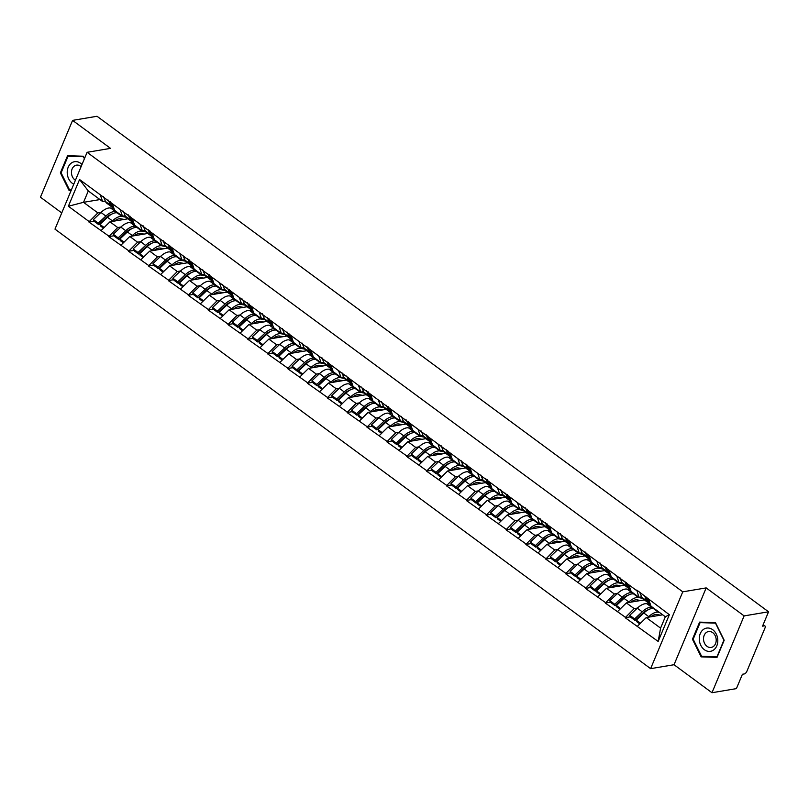 <?xml version="1.0" encoding="UTF-8"?>
<svg xmlns="http://www.w3.org/2000/svg" width="809" height="809" viewBox="0 0 809 809"><rect width="100%" height="100%" fill="white"/><g stroke="black" fill="none" stroke-linecap="round" stroke-linejoin="round"><path stroke-width="1.21" d="M711.981 692.726L744.118 615.902L706.176 587.9L674.039 664.725L711.981 692.726L736.412 688.621L742.419 674.261L744.209 673.958A2.72 1.325 126.4 0 0 746.849 671.369L765.031 627.895A2.72 1.325 126.4 0 0 764.97 625.984A2.72 1.325 126.4 0 0 764.323 625.863L762.543 626.166L768.55 611.796L97.019 116.274L72.588 120.379L40.45 197.204L61.747 212.919M674.039 664.725L650.618 668.659L54.972 229.129L87.109 152.304L682.756 591.834L650.618 668.659M662.692 614.81L646.26 617.56L660.589 628.128L658.162 641.446L669.346 614.709L636.754 590.054L638.928 597.264L641.638 596.809M658.162 641.446L625.185 617.712L630.221 616.873M637.371 608.095L634.165 608.641L625.185 617.712M625.377 617.257L605.324 603.059L610.36 602.209M617.5 593.442L614.304 593.978L605.324 603.059M605.516 602.594L585.453 588.406L590.499 587.556M597.639 578.789L594.443 579.325L585.453 588.406M585.645 587.941L565.592 573.743L570.638 572.903M577.778 564.126L574.572 564.662L565.592 573.743M565.784 573.288L545.731 559.09L550.767 558.24M557.917 549.473L554.711 550.009L545.731 559.09M545.923 558.625L525.87 544.427L530.906 543.587M538.046 534.81L534.85 535.356L525.87 544.427M526.062 543.972L505.999 529.774L511.045 528.924M518.185 520.157L514.989 520.693L505.999 529.774M506.191 529.308L486.138 515.121L491.184 514.271M498.324 505.504L495.128 506.04L486.138 515.121M486.33 514.655L466.277 500.458L471.313 499.618M478.463 490.841L475.257 491.376L466.277 500.458M466.469 500.002L446.416 485.804L451.452 484.955M458.592 476.188L455.396 476.723L446.416 485.804M446.608 485.339L426.545 471.141L431.591 470.302M438.731 461.524L435.535 462.07L426.545 471.141M426.737 470.686L406.684 456.488L411.73 455.639M418.87 446.871L415.674 447.407L406.684 456.488M406.876 456.023L386.823 441.835L391.859 440.986M399.009 432.218L395.803 432.754L386.823 441.835M387.015 441.37L366.962 427.172L371.998 426.333M379.148 417.555L375.942 418.091L366.962 427.172M367.155 426.717L347.091 412.519L352.137 411.67M359.277 402.902L356.081 403.438L347.091 412.519M347.294 412.054L327.23 397.856L332.277 397.017M339.416 388.239L336.22 388.775L327.23 397.856M327.423 397.401L307.369 383.203L312.405 382.354M319.555 373.586L316.349 374.122L307.369 383.203M307.562 382.738L287.508 368.55L292.545 367.701M299.694 358.933L296.488 359.469L287.508 368.55M287.701 368.085L267.648 353.887L272.684 353.037M279.823 344.27L276.627 344.806L267.648 353.887M267.84 353.432L247.776 339.234L252.823 338.384M259.962 329.617L256.766 330.153L247.776 339.234M247.969 338.769L227.916 324.571L232.962 323.731M240.101 314.954L236.895 315.49L227.916 324.571M228.108 324.116L208.055 309.918L213.091 309.068M220.24 300.301L217.034 300.837L208.055 309.918M208.247 309.453L188.194 295.255L193.23 294.415M200.369 285.648L197.174 286.184L188.194 295.255M188.386 294.8L168.323 280.602L173.369 279.752M180.508 270.985L177.313 271.521L168.323 280.602M168.515 280.136L148.462 265.949L153.508 265.099M160.647 256.332L157.442 256.868L148.462 265.949M148.654 265.483L128.601 251.286L133.637 250.446M140.786 241.669L137.581 242.204L128.601 251.286M128.793 250.83L108.74 236.632L113.776 235.783M120.915 227.016L117.72 227.551L108.74 236.632M108.932 236.167L88.869 221.969L93.915 221.13M101.054 212.362L97.859 212.898L88.869 221.969M89.061 221.514L68.371 206.244L79.555 179.507L100.245 194.777L102.612 201.522L105.332 201.067M636.562 590.519L100.245 194.777M644.369 599.894L626.399 602.907L634.165 608.641M638.928 597.264L631.151 591.531L628.795 584.786M626.399 602.907L617.611 611.523M624.508 585.231L606.538 588.244L614.304 593.978M616.701 575.866L619.057 582.611L621.777 582.156M619.057 582.611L611.291 576.878L608.924 570.133M606.538 588.244L597.75 596.87M604.636 570.578L586.677 573.591L594.443 579.325M596.83 561.203L599.196 567.948L601.916 567.493M599.196 567.948L591.43 562.225L589.063 555.47M586.677 573.591L577.879 582.207M584.776 555.925L566.806 558.938L574.572 564.662M576.969 546.55L579.335 553.295L582.045 552.84M579.335 553.295L571.569 547.562L569.202 540.816M566.806 558.938L558.018 567.554M564.915 541.261L546.945 544.275L554.711 550.009M557.108 531.887L559.474 538.642L562.184 538.187M559.474 538.642L551.708 532.909L549.341 526.163M546.945 544.275L538.157 552.891M545.054 526.608L527.084 529.622L534.85 535.356M537.247 517.234L539.603 523.979L542.323 523.524M539.603 523.979L531.837 518.245L529.48 511.5M527.084 529.622L518.296 538.238M525.183 511.945L507.223 514.959L514.989 520.693M517.376 502.581L519.742 509.326L522.462 508.871M519.742 509.326L511.976 503.592L509.609 496.847M507.223 514.959L498.425 523.585M505.322 497.292L487.352 500.306L495.128 506.04M497.515 487.918L499.881 494.663L502.591 494.208M499.881 494.663L492.115 488.939L489.748 482.184M487.352 500.306L478.564 508.922M485.461 482.629L467.491 485.653L475.257 491.376M477.654 473.265L480.02 480.01L482.73 479.555M480.02 480.01L472.254 474.276L469.887 467.531M467.491 485.653L458.703 494.269M465.6 467.976L447.63 470.99L455.396 476.723M457.793 458.602L460.149 465.357L462.869 464.902M460.149 465.357L452.383 459.623L450.026 452.878M447.63 470.99L438.842 479.606M445.729 453.323L427.769 456.337L435.535 462.07M437.922 443.949L440.288 450.694L443.008 450.239M440.288 450.694L432.522 444.96L430.155 438.215M427.769 456.337L418.971 464.953M425.868 438.66L407.908 441.674L415.674 447.407M418.061 429.296L420.427 436.041L423.137 435.586M420.427 436.041L412.661 430.307L410.294 423.562M407.908 441.674L399.11 450.3M406.007 424.007L388.037 427.021L395.803 432.754M398.2 414.633L400.566 421.378L403.276 420.923M400.566 421.378L392.8 415.654L390.434 408.899M388.037 427.021L379.249 435.636M386.146 409.344L368.176 412.368L375.942 418.091M378.339 399.98L380.695 406.725L383.415 406.27M380.695 406.725L372.929 400.991L370.573 394.246M368.176 412.368L359.388 420.983M366.285 394.691L348.315 397.704L356.081 403.438M358.468 385.317L360.834 392.072L363.554 391.607M360.834 392.072L353.068 386.338L350.702 379.593M348.315 397.704L339.517 406.32M346.414 380.038L328.454 383.051L336.22 388.775M338.607 370.664L340.973 377.409L343.683 376.954M340.973 377.409L333.207 371.675L330.841 364.93M328.454 383.051L319.656 391.667M326.553 365.375L308.583 368.388L316.349 374.122M318.746 356.011L321.112 362.756L323.822 362.301M321.112 362.756L313.346 357.022L310.98 350.277M308.583 368.388L299.795 377.014M306.692 350.722L288.722 353.735L296.488 359.469M298.885 341.347L301.241 348.092L303.962 347.637M301.241 348.092L293.475 342.369L291.119 335.614M288.722 353.735L279.934 362.351M286.831 336.059L268.861 339.082L276.627 344.806M279.024 326.694L281.38 333.439L284.101 332.984M281.38 333.439L273.614 327.706L271.248 320.961M268.861 339.082L260.073 347.698M266.96 321.406L249 324.419L256.766 330.153M259.153 312.031L261.519 318.786L264.24 318.321M261.519 318.786L253.753 313.053L251.387 306.308M249 324.419L240.202 333.035M247.099 306.753L229.129 309.766L236.895 315.49M239.292 297.378L241.658 304.123L244.369 303.668M241.658 304.123L233.892 298.39L231.526 291.644M229.129 309.766L220.341 318.382M227.238 292.089L209.268 295.103L217.034 300.837M219.431 282.725L221.797 289.47L224.508 289.015M221.797 289.47L214.021 283.737L211.665 276.991M209.268 295.103L200.48 303.729M207.377 277.436L189.407 280.45L197.174 286.184M199.57 268.062L201.926 274.807L204.647 274.352M201.926 274.807L194.16 269.084L191.794 262.328M189.407 280.45L180.619 289.066M187.506 262.773L169.546 265.797L177.313 271.521M179.699 253.409L182.065 260.154L184.786 259.699M182.065 260.154L174.299 254.42L171.933 247.675M169.546 265.797L160.748 274.413M167.645 248.12L149.675 251.134L157.442 256.868M159.838 238.746L162.204 245.491L164.915 245.036M162.204 245.491L154.438 239.767L152.072 233.022M149.675 251.134L140.887 259.75M147.784 233.467L129.814 236.481L137.581 242.204M139.977 224.093L142.344 230.838L145.054 230.383M142.344 230.838L134.577 225.104L132.211 218.359M129.814 236.481L121.026 245.097M127.923 218.804L109.953 221.818L117.72 227.551M120.116 209.43L122.472 216.185L125.193 215.73M122.472 216.185L114.706 210.451L112.35 203.706M109.953 221.818L101.165 230.444M99.962 199.57L83.529 202.321L97.859 212.898M102.612 201.522L88.292 190.954L83.529 202.321L68.371 206.244M79.555 179.507L88.292 190.954M744.118 615.902L768.55 611.796M706.176 587.9L682.756 591.834M87.109 152.304L110.53 148.371L72.588 120.379M660.589 628.128L665.342 616.761L651.023 606.194L648.656 599.449M646.26 617.56L637.472 626.176M669.346 614.709L665.342 616.761M104.371 219.37L105.504 219.178M124.242 234.034L125.375 233.841M144.103 248.687L145.236 248.494M163.964 263.34L165.097 263.158M183.825 278.003L184.958 277.811M203.696 292.656L204.829 292.474M223.557 307.319L224.69 307.127M243.418 321.972L244.551 321.78M263.279 336.625L264.412 336.443M283.15 351.288L284.272 351.096M303.011 365.941L304.144 365.759M322.872 380.604L324.004 380.412M342.733 395.257L343.865 395.065M362.604 409.92L363.726 409.728M382.465 424.573L383.597 424.381M402.326 439.226L403.458 439.044M422.187 453.889L423.319 453.697M442.058 468.542L443.18 468.35M461.919 483.206L463.051 483.013M481.78 497.859L482.912 497.666M501.641 512.512L502.773 512.33M521.502 527.175L522.634 526.983M541.373 541.828L542.505 541.636M561.234 556.491L562.366 556.299M581.095 571.144L582.227 570.952M600.956 585.797L602.088 585.615M620.827 600.46L621.959 600.268M640.688 615.113L641.82 614.921M84.52 158.473L83.418 156.228L67.551 155.722L60.382 172.843L69.089 190.469L71.111 190.54M692.443 639.241L701.15 656.868L717.027 657.373L724.186 640.253L715.48 622.627L699.613 622.121L692.443 639.241L693.212 639.11M71.293 190.105L69.089 190.469M61.15 172.722L60.382 172.843M704.083 656.382L701.15 656.868M118.245 213.06L117.174 212.858A14.845 7.22 126.4 0 0 115.171 212.858A14.845 7.22 126.4 0 0 107.526 217.277L99.962 224.417L104.149 227.511M125.982 217.227L122.078 216.468A14.845 7.22 126.4 0 0 120.066 216.478A14.845 7.22 126.4 0 0 112.431 220.897L111.773 221.514M124.161 219.431L120.743 218.774A12.135 5.896 126.4 0 0 119.105 218.784A12.135 5.896 126.4 0 0 114.413 221.069M114.089 208.682L110.611 208.014A14.845 7.22 126.4 0 0 108.608 208.024A14.845 7.22 126.4 0 0 100.973 212.443L93.399 219.573L98.304 223.193L98.738 224.69L106.303 217.55A12.135 5.896 126.4 0 1 111.753 214.132M116.587 211.837L115.515 211.634A14.845 7.22 126.4 0 0 113.513 211.634A14.845 7.22 126.4 0 0 105.868 216.054L98.304 223.193M111.703 206.841L106.798 203.221A14.845 7.22 -53.6 0 1 105.524 201.542L110.428 205.162A14.845 7.22 126.4 0 0 111.703 206.841A14.845 7.22 126.4 0 0 112.623 207.326M110.428 205.162L108.335 200.136M105.524 201.542L103.431 196.526M93.399 219.573L93.834 221.069L98.738 224.69M99.962 224.417L100.397 225.913L103.471 228.178M109.994 201.36L112.087 206.386A14.845 7.22 126.4 0 0 113.361 208.065L114.049 208.57M138.106 227.713L137.034 227.511A14.845 7.22 126.4 0 0 135.032 227.521A14.845 7.22 126.4 0 0 127.387 231.94L119.823 239.07L124.02 242.164M145.853 231.88L141.939 231.131A14.845 7.22 126.4 0 0 139.937 231.131A14.845 7.22 126.4 0 0 132.292 235.55L131.634 236.177M144.032 234.094L140.604 233.437A12.135 5.896 126.4 0 0 138.966 233.437A12.135 5.896 126.4 0 0 134.274 235.732M133.95 223.345L130.482 222.667A14.845 7.22 126.4 0 0 128.469 222.677A14.845 7.22 126.4 0 0 120.834 227.096L113.27 234.236L118.165 237.846L118.599 239.343L126.164 232.213A12.135 5.896 126.4 0 1 131.614 228.785M136.458 226.5L135.376 226.287A14.845 7.22 126.4 0 0 133.374 226.298A14.845 7.22 126.4 0 0 125.739 230.717L118.165 237.846M131.564 221.494L126.659 217.874A14.845 7.22 -53.6 0 1 125.385 216.205L130.289 219.815A14.845 7.22 126.4 0 0 131.564 221.494A14.845 7.22 126.4 0 0 132.484 221.979M130.289 219.815L128.196 214.8M125.385 216.205L123.292 211.179M113.27 234.236L113.705 235.732L118.599 239.343M119.823 239.07L120.258 240.566L123.332 242.831M129.855 216.023L131.948 221.039A14.845 7.22 126.4 0 0 133.222 222.718L133.91 223.233M157.977 242.376L156.895 242.164A14.845 7.22 126.4 0 0 154.893 242.174A14.845 7.22 126.4 0 0 147.258 246.593L139.684 253.733L143.881 256.817M165.714 246.543L161.8 245.784A14.845 7.22 126.4 0 0 159.798 245.794A14.845 7.22 126.4 0 0 152.153 250.214L151.495 250.83M163.893 248.747L160.465 248.09A12.135 5.896 126.4 0 0 158.827 248.1A12.135 5.896 126.4 0 0 154.135 250.385M153.821 237.998L150.343 237.33A14.845 7.22 126.4 0 0 148.34 237.34A14.845 7.22 126.4 0 0 140.695 241.749L133.131 248.889L138.036 252.509L138.47 254.006L146.035 246.866A12.135 5.896 126.4 0 1 151.475 243.448M156.319 241.153L155.247 240.951A14.845 7.22 126.4 0 0 153.235 240.951A14.845 7.22 126.4 0 0 145.6 245.37L138.036 252.509M151.425 236.157L146.53 232.537A14.845 7.22 -53.6 0 1 145.256 230.858L150.15 234.479A14.845 7.22 126.4 0 0 151.425 236.157A14.845 7.22 126.4 0 0 152.345 236.643M150.15 234.479L148.057 229.453M145.256 230.858L143.163 225.842M133.131 248.889L133.566 250.385L138.47 254.006M139.684 253.733L140.119 255.229L143.193 257.495M149.716 230.676L151.809 235.702A14.845 7.22 126.4 0 0 153.083 237.371L153.781 237.886M177.838 257.029L176.756 256.827A14.845 7.22 126.4 0 0 174.754 256.827A14.845 7.22 126.4 0 0 167.119 261.246L159.555 268.386L163.742 271.48M185.574 261.196L181.661 260.437A14.845 7.22 126.4 0 0 179.659 260.447A14.845 7.22 126.4 0 0 172.024 264.867L171.366 265.483M183.754 263.41L180.336 262.743A12.135 5.896 126.4 0 0 178.698 262.753A12.135 5.896 126.4 0 0 173.996 265.049M173.682 252.661L170.203 251.983A14.845 7.22 126.4 0 0 168.201 251.993A14.845 7.22 126.4 0 0 160.556 256.413L152.992 263.542L157.897 267.162L158.331 268.659L165.896 261.529A12.135 5.896 126.4 0 1 171.336 258.101M176.18 255.806L175.108 255.604A14.845 7.22 126.4 0 0 173.106 255.614A14.845 7.22 126.4 0 0 165.461 260.033L157.897 267.162M171.296 250.81L166.391 247.19A14.845 7.22 -53.6 0 1 165.117 245.521L170.021 249.132A14.845 7.22 126.4 0 0 171.296 250.81A14.845 7.22 126.4 0 0 172.206 251.296M170.021 249.132L167.928 244.116M165.117 245.521L163.024 240.495M152.992 263.542L153.427 265.039L158.331 268.659M159.555 268.386L159.99 269.882L163.054 272.148M169.577 245.329L171.67 250.355A14.845 7.22 126.4 0 0 172.944 252.034L173.642 252.539M197.699 271.693L196.627 271.48A14.845 7.22 126.4 0 0 194.615 271.49A14.845 7.22 126.4 0 0 186.98 275.909L179.416 283.039L183.603 286.133M205.435 275.849L201.522 275.1A14.845 7.22 126.4 0 0 199.52 275.111A14.845 7.22 126.4 0 0 191.885 279.52L191.227 280.147M203.615 278.063L200.197 277.406A12.135 5.896 126.4 0 0 198.559 277.406A12.135 5.896 126.4 0 0 193.867 279.702M193.543 267.314L190.064 266.646A14.845 7.22 126.4 0 0 188.062 266.646A14.845 7.22 126.4 0 0 180.427 271.066L172.853 278.205L177.758 281.825L178.192 283.322L185.757 276.182A12.135 5.896 126.4 0 1 191.207 272.754M196.041 270.469L194.969 270.257A14.845 7.22 126.4 0 0 192.967 270.267A14.845 7.22 126.4 0 0 185.322 274.686L177.758 281.825M191.157 265.463L186.252 261.853A14.845 7.22 -53.6 0 1 184.978 260.174L189.882 263.795A14.845 7.22 126.4 0 0 191.157 265.463A14.845 7.22 126.4 0 0 192.077 265.959M189.882 263.795L187.789 258.769M184.978 260.174L182.885 255.148M172.853 278.205L173.288 279.702L178.192 283.322M179.416 283.039L179.851 284.535L182.925 286.811M189.448 259.992L191.541 265.008A14.845 7.22 126.4 0 0 192.805 266.687L193.503 267.203M217.56 286.346L216.488 286.143A14.845 7.22 126.4 0 0 214.486 286.143A14.845 7.22 126.4 0 0 206.841 290.562L199.277 297.702L203.474 300.796M225.306 290.512L221.393 289.753A14.845 7.22 126.4 0 0 219.381 289.764A14.845 7.22 126.4 0 0 211.746 294.183L211.088 294.8M223.486 292.727L220.058 292.059A12.135 5.896 126.4 0 0 218.42 292.069A12.135 5.896 126.4 0 0 213.728 294.355M213.404 281.967L209.935 281.299A14.845 7.22 126.4 0 0 207.923 281.31A14.845 7.22 126.4 0 0 200.288 285.729L192.724 292.858L197.618 296.478L198.053 297.975L205.617 290.836A12.135 5.896 126.4 0 1 211.068 287.417M215.912 285.122L214.83 284.92A14.845 7.22 126.4 0 0 212.828 284.92A14.845 7.22 126.4 0 0 205.193 289.339L197.618 296.478M211.018 280.126L206.113 276.506A14.845 7.22 -53.6 0 1 204.839 274.827L209.743 278.448A14.845 7.22 126.4 0 0 211.018 280.126A14.845 7.22 126.4 0 0 211.938 280.612M209.743 278.448L207.65 273.422M204.839 274.827L202.746 269.812M192.724 292.858L193.159 294.355L198.053 297.975M199.277 297.702L199.712 299.199L202.786 301.464M209.309 274.645L211.402 279.671A14.845 7.22 126.4 0 0 212.676 281.35L213.364 281.856M82.002 164.51A11.771 9.192 -99.5 0 0 72.082 162.589A11.771 9.192 -99.5 0 0 67.218 173.015A11.771 9.192 -99.5 0 0 73.771 184.189M81.112 166.624A8.06 6.29 -99.5 0 0 76.461 165.147A8.06 6.29 -99.5 0 0 71.465 172.893A8.06 6.29 -99.5 0 0 75.419 180.255M71.354 189.963L69.534 189.903L61.1 172.823L68.037 156.238L83.418 156.724L84.409 158.746M70.525 155.813L68.037 156.238M717.795 640.01A11.771 9.192 -99.5 0 0 708.017 628.006A11.771 9.192 -99.5 0 0 699.279 639.413A11.771 9.192 -99.5 0 0 709.058 651.417A11.771 9.192 -99.5 0 0 717.795 640.01M716.198 639.686A8.06 6.29 -99.5 0 0 708.522 631.546A8.06 6.29 -99.5 0 0 703.527 639.282A8.06 6.29 -99.5 0 0 711.192 647.433A8.06 6.29 -99.5 0 0 716.198 639.686M701.605 656.301L693.161 639.221L700.109 622.627L715.48 623.122L723.913 640.202L716.976 656.787L701.605 656.301M702.586 622.212L700.109 622.627M237.421 300.999L236.349 300.796A14.845 7.22 126.4 0 0 234.347 300.806A14.845 7.22 126.4 0 0 226.702 305.226L219.138 312.355L223.335 315.449M245.167 305.165L241.254 304.417A14.845 7.22 126.4 0 0 239.252 304.417A14.845 7.22 126.4 0 0 231.607 308.836L230.949 309.463M243.347 307.38L239.919 306.722A12.135 5.896 126.4 0 0 238.281 306.722A12.135 5.896 126.4 0 0 233.589 309.018M233.275 296.63L229.796 295.952A14.845 7.22 126.4 0 0 227.784 295.963A14.845 7.22 126.4 0 0 220.149 300.382L212.585 307.521L217.49 311.131L217.924 312.628L225.489 305.499A12.135 5.896 126.4 0 1 230.929 302.07M235.773 299.785L234.701 299.573A14.845 7.22 126.4 0 0 232.689 299.583A14.845 7.22 126.4 0 0 225.054 304.002L217.49 311.131M230.878 294.779L225.984 291.159A14.845 7.22 -53.6 0 1 224.71 289.491L229.604 293.101A14.845 7.22 126.4 0 0 230.878 294.779A14.845 7.22 126.4 0 0 231.799 295.265M229.604 293.101L227.511 288.085M224.71 289.491L222.617 284.465M212.585 307.521L213.02 309.018L217.924 312.628M219.138 312.355L219.573 313.852L222.647 316.117M229.169 289.309L231.263 294.324A14.845 7.22 126.4 0 0 232.537 296.003L233.235 296.519M257.292 315.662L256.21 315.449A14.845 7.22 126.4 0 0 254.208 315.459A14.845 7.22 126.4 0 0 246.573 319.879L239.009 327.018L243.196 330.102M265.028 319.828L261.115 319.07A14.845 7.22 126.4 0 0 259.113 319.08A14.845 7.22 126.4 0 0 251.468 323.499L250.81 324.116M263.208 322.033L259.79 321.375A12.135 5.896 126.4 0 0 258.152 321.385A12.135 5.896 126.4 0 0 253.45 323.671M253.136 311.283L249.657 310.616A14.845 7.22 126.4 0 0 247.655 310.626A14.845 7.22 126.4 0 0 240.01 315.035L232.446 322.174L237.35 325.794L237.785 327.291L245.349 320.152A12.135 5.896 126.4 0 1 250.79 316.734M255.634 314.438L254.562 314.236A14.845 7.22 126.4 0 0 252.55 314.236A14.845 7.22 126.4 0 0 244.915 318.655L237.35 325.794M250.75 309.442L245.845 305.822A14.845 7.22 -53.6 0 1 244.571 304.144L249.475 307.764A14.845 7.22 126.4 0 0 250.75 309.442A14.845 7.22 126.4 0 0 251.66 309.928M249.475 307.764L247.382 302.738M244.571 304.144L242.478 299.128M232.446 322.174L232.881 323.671L237.785 327.291M239.009 327.018L239.434 328.515L242.508 330.78M249.03 303.962L251.124 308.987A14.845 7.22 126.4 0 0 252.398 310.656L253.096 311.172M277.153 330.315L276.081 330.112A14.845 7.22 126.4 0 0 274.069 330.112A14.845 7.22 126.4 0 0 266.434 334.532L258.87 341.671L263.056 344.765M284.889 334.481L280.976 333.723A14.845 7.22 126.4 0 0 278.974 333.733A14.845 7.22 126.4 0 0 271.339 338.152L270.681 338.769M283.069 336.696L279.651 336.038A12.135 5.896 126.4 0 0 278.013 336.038A12.135 5.896 126.4 0 0 273.311 338.334M272.997 325.946L269.518 325.269A14.845 7.22 126.4 0 0 267.516 325.279A14.845 7.22 126.4 0 0 259.881 329.698L252.307 336.837L257.211 340.447L257.646 341.944L265.21 334.815A12.135 5.896 126.4 0 1 270.651 331.387M275.495 329.091L274.423 328.889A14.845 7.22 126.4 0 0 272.421 328.899A14.845 7.22 126.4 0 0 264.776 333.318L257.211 340.447M270.611 324.096L265.706 320.475A14.845 7.22 -53.6 0 1 264.432 318.807L269.336 322.417A14.845 7.22 126.4 0 0 270.611 324.096A14.845 7.22 126.4 0 0 271.521 324.581M269.336 322.417L267.243 317.401M264.432 318.807L262.338 313.781M252.307 336.837L252.742 338.334L257.646 341.944M258.87 341.671L259.305 343.168L262.379 345.433M268.891 318.615L270.995 323.64A14.845 7.22 126.4 0 0 272.259 325.319L272.957 325.825M297.014 344.978L295.942 344.765A14.845 7.22 126.4 0 0 293.94 344.776A14.845 7.22 126.4 0 0 286.295 349.195L278.731 356.324L282.928 359.418M304.76 349.134L300.847 348.386A14.845 7.22 126.4 0 0 298.834 348.396A14.845 7.22 126.4 0 0 291.2 352.805L290.542 353.432M302.94 351.349L299.512 350.691A12.135 5.896 126.4 0 0 297.874 350.702A12.135 5.896 126.4 0 0 293.182 352.987M292.858 340.599L289.379 339.932A14.845 7.22 126.4 0 0 287.377 339.932A14.845 7.22 126.4 0 0 279.742 344.351L272.178 351.49L277.072 355.111L277.507 356.607L285.071 349.468A12.135 5.896 126.4 0 1 290.522 346.04M295.356 343.754L294.284 343.542A14.845 7.22 126.4 0 0 292.282 343.552A14.845 7.22 126.4 0 0 284.647 347.971L277.072 355.111M290.471 338.749L285.567 335.138A14.845 7.22 -53.6 0 1 284.293 333.46L289.197 337.08A14.845 7.22 126.4 0 0 290.471 338.749A14.845 7.22 126.4 0 0 291.392 339.244M289.197 337.08L287.104 332.054M284.293 333.46L282.199 328.434M272.178 351.49L272.603 352.987L277.507 356.607M278.731 356.324L279.166 357.821L282.24 360.096M288.762 333.278L290.856 338.293A14.845 7.22 126.4 0 0 292.13 339.972L292.818 340.488M316.875 359.631L315.803 359.429A14.845 7.22 126.4 0 0 313.801 359.429A14.845 7.22 126.4 0 0 306.156 363.848L298.592 370.987L302.788 374.082M324.621 363.797L320.708 363.039A14.845 7.22 126.4 0 0 318.706 363.049A14.845 7.22 126.4 0 0 311.06 367.468L310.403 368.085M322.801 366.012L319.373 365.344A12.135 5.896 126.4 0 0 317.735 365.355A12.135 5.896 126.4 0 0 313.043 367.64M312.719 355.252L309.25 354.585A14.845 7.22 126.4 0 0 307.238 354.595A14.845 7.22 126.4 0 0 299.603 359.014L292.039 366.143L296.943 369.764L297.368 371.26L304.942 364.121A12.135 5.896 126.4 0 1 310.383 360.703M315.227 358.407L314.145 358.205A14.845 7.22 126.4 0 0 312.143 358.215A14.845 7.22 126.4 0 0 304.508 362.624L296.943 369.764M310.332 353.412L305.428 349.791A14.845 7.22 -53.6 0 1 304.164 348.113L309.058 351.733A14.845 7.22 126.4 0 0 310.332 353.412A14.845 7.22 126.4 0 0 311.253 353.897M309.058 351.733L306.965 346.707M304.164 348.113L302.07 343.097M292.039 366.143L292.474 367.64L297.368 371.26M298.592 370.987L299.027 372.484L302.101 374.749M308.623 347.931L310.717 352.957A14.845 7.22 126.4 0 0 311.991 354.635L312.689 355.141M336.746 374.284L335.664 374.082A14.845 7.22 126.4 0 0 333.662 374.092A14.845 7.22 126.4 0 0 326.027 378.511L318.463 385.64L322.649 388.735M344.482 378.45L340.569 377.702A14.845 7.22 126.4 0 0 338.567 377.702A14.845 7.22 126.4 0 0 330.921 382.121L330.264 382.748M342.662 380.665L339.244 380.008A12.135 5.896 126.4 0 0 337.606 380.008A12.135 5.896 126.4 0 0 332.904 382.303M332.59 369.915L329.111 369.238A14.845 7.22 126.4 0 0 327.109 369.248A14.845 7.22 126.4 0 0 319.464 373.667L311.9 380.806L316.804 384.417L317.239 385.913L324.803 378.784A12.135 5.896 126.4 0 1 330.244 375.356M335.088 373.07L334.016 372.858A14.845 7.22 126.4 0 0 332.003 372.868A14.845 7.22 126.4 0 0 324.369 377.287L316.804 384.417M330.193 368.065L325.299 364.444A14.845 7.22 -53.6 0 1 324.025 362.776L328.929 366.386A14.845 7.22 126.4 0 0 330.193 368.065A14.845 7.22 126.4 0 0 331.114 368.56M328.929 366.386L326.836 361.37M324.025 362.776L321.931 357.75M311.9 380.806L312.335 382.303L317.239 385.913M318.463 385.64L318.888 387.137L321.962 389.402M328.484 362.594L330.578 367.61A14.845 7.22 126.4 0 0 331.852 369.288L332.55 369.804M356.607 388.947L355.535 388.735A14.845 7.22 126.4 0 0 353.523 388.745A14.845 7.22 126.4 0 0 345.888 393.164L338.324 400.303L342.51 403.388M364.343 393.113L360.43 392.355A14.845 7.22 126.4 0 0 358.427 392.365A14.845 7.22 126.4 0 0 350.793 396.784L350.135 397.401M362.523 395.318L359.105 394.661A12.135 5.896 126.4 0 0 357.467 394.671A12.135 5.896 126.4 0 0 352.764 396.956M352.451 384.568L348.972 383.901A14.845 7.22 126.4 0 0 346.97 383.911A14.845 7.22 126.4 0 0 339.325 388.32L331.761 395.459L336.665 399.08L337.1 400.576L344.664 393.437A12.135 5.896 126.4 0 1 350.105 390.019M354.949 387.723L353.877 387.521A14.845 7.22 126.4 0 0 351.875 387.521A14.845 7.22 126.4 0 0 344.229 391.94L336.665 399.08M350.064 382.728L345.16 379.108A14.845 7.22 -53.6 0 1 343.886 377.429L348.79 381.049A14.845 7.22 126.4 0 0 350.064 382.728A14.845 7.22 126.4 0 0 350.975 383.213M348.79 381.049L346.697 376.023M343.886 377.429L341.792 372.413M331.761 395.459L332.196 396.956L337.1 400.576M338.324 400.303L338.759 401.8L341.823 404.065M348.345 377.247L350.449 382.273A14.845 7.22 126.4 0 0 351.713 383.941L352.411 384.457M376.468 403.6L375.396 403.398A14.845 7.22 126.4 0 0 373.394 403.408A14.845 7.22 126.4 0 0 365.749 407.817L358.185 414.956L362.371 418.051M384.214 407.766L380.301 407.008A14.845 7.22 126.4 0 0 378.288 407.018A14.845 7.22 126.4 0 0 370.653 411.437L369.996 412.054M382.384 409.981L378.966 409.324A12.135 5.896 126.4 0 0 377.328 409.324A12.135 5.896 126.4 0 0 372.636 411.619M372.312 399.231L368.833 398.554A14.845 7.22 126.4 0 0 366.831 398.564A14.845 7.22 126.4 0 0 359.196 402.983L351.632 410.123L356.526 413.733L356.961 415.229L364.525 408.1A12.135 5.896 126.4 0 1 369.976 404.672M374.81 402.376L373.738 402.174A14.845 7.22 126.4 0 0 371.736 402.184A14.845 7.22 126.4 0 0 364.09 406.603L356.526 413.733M369.925 397.381L365.021 393.761A14.845 7.22 -53.6 0 1 363.747 392.092L368.651 395.702A14.845 7.22 126.4 0 0 369.925 397.381A14.845 7.22 126.4 0 0 370.846 397.866M368.651 395.702L366.558 390.686M363.747 392.092L361.653 387.066M351.632 410.123L352.057 411.619L356.961 415.229M358.185 414.956L358.62 416.453L361.694 418.718M368.216 391.9L370.31 396.926A14.845 7.22 126.4 0 0 371.584 398.604L372.271 399.11M396.329 418.263L395.257 418.051A14.845 7.22 126.4 0 0 393.255 418.061A14.845 7.22 126.4 0 0 385.61 422.48L378.046 429.609L382.242 432.704M404.075 422.419L400.162 421.671A14.845 7.22 126.4 0 0 398.159 421.681A14.845 7.22 126.4 0 0 390.514 426.09L389.857 426.717M402.255 424.634L398.827 423.977A12.135 5.896 126.4 0 0 397.189 423.987A12.135 5.896 126.4 0 0 392.496 426.272M392.173 413.884L388.704 413.217A14.845 7.22 126.4 0 0 386.692 413.217A14.845 7.22 126.4 0 0 379.057 417.636L371.493 424.776L376.397 428.396L376.822 429.892L384.396 422.753A12.135 5.896 126.4 0 1 389.837 419.325M394.681 417.039L393.599 416.827A14.845 7.22 126.4 0 0 391.596 416.837A14.845 7.22 126.4 0 0 383.962 421.256L376.397 428.396M389.786 412.034L384.882 408.424A14.845 7.22 -53.6 0 1 383.618 406.745L388.512 410.365A14.845 7.22 126.4 0 0 389.786 412.034A14.845 7.22 126.4 0 0 390.707 412.529M388.512 410.365L386.419 405.339M383.618 406.745L381.514 401.719M371.493 424.776L371.928 426.272L376.822 429.892M378.046 429.609L378.481 431.106L381.555 433.381M388.077 406.563L390.171 411.579A14.845 7.22 126.4 0 0 391.445 413.257L392.143 413.773M416.2 432.916L415.118 432.714A14.845 7.22 126.4 0 0 413.116 432.714A14.845 7.22 126.4 0 0 405.481 437.133L397.917 444.272L402.103 447.367M423.936 437.082L420.023 436.324A14.845 7.22 126.4 0 0 418.02 436.334A14.845 7.22 126.4 0 0 410.375 440.753L409.718 441.37M422.116 439.297L418.698 438.63A12.135 5.896 126.4 0 0 417.06 438.64A12.135 5.896 126.4 0 0 412.357 440.925M412.044 428.537L408.565 427.87A14.845 7.22 126.4 0 0 406.563 427.88A14.845 7.22 126.4 0 0 398.918 432.299L391.354 439.429L396.258 443.049L396.693 444.546L404.257 437.406A12.135 5.896 126.4 0 1 409.698 433.988M414.542 431.693L413.47 431.49A14.845 7.22 126.4 0 0 411.457 431.5A14.845 7.22 126.4 0 0 403.822 435.909L396.258 443.049M409.647 426.697L404.753 423.077A14.845 7.22 -53.6 0 1 403.479 421.398L408.383 425.018A14.845 7.22 126.4 0 0 409.647 426.697A14.845 7.22 126.4 0 0 410.567 427.182M408.383 425.018L406.28 419.992M403.479 421.398L401.385 416.382M391.354 439.429L391.789 440.925L396.693 444.546M397.917 444.272L398.341 445.769L401.416 448.034M407.938 421.216L410.032 426.242A14.845 7.22 126.4 0 0 411.306 427.921L412.003 428.426M436.061 447.569L434.989 447.367A14.845 7.22 126.4 0 0 432.977 447.377A14.845 7.22 126.4 0 0 425.342 451.796L417.778 458.925L421.964 462.02M443.797 451.735L439.884 450.987A14.845 7.22 126.4 0 0 437.881 450.987A14.845 7.22 126.4 0 0 430.246 455.406L429.589 456.033M441.977 453.95L438.559 453.293A12.135 5.896 126.4 0 0 436.921 453.293A12.135 5.896 126.4 0 0 432.218 455.588M431.905 443.201L428.426 442.533A14.845 7.22 126.4 0 0 426.424 442.533A14.845 7.22 126.4 0 0 418.779 446.952L411.215 454.092L416.119 457.702L416.554 459.199L424.118 452.069A12.135 5.896 126.4 0 1 429.559 448.641M434.403 446.356L433.331 446.143A14.845 7.22 126.4 0 0 431.328 446.153A14.845 7.22 126.4 0 0 423.683 450.573L416.119 457.702M429.518 441.35L424.614 437.74A14.845 7.22 -53.6 0 1 423.34 436.061L428.244 439.681A14.845 7.22 126.4 0 0 429.518 441.35A14.845 7.22 126.4 0 0 430.428 441.845M428.244 439.681L426.151 434.655M423.34 436.061L421.246 431.035M411.215 454.092L411.65 455.588L416.554 459.199M417.778 458.925L418.213 460.422L421.277 462.687M427.799 435.879L429.892 440.895A14.845 7.22 126.4 0 0 431.167 442.574L431.864 443.089M455.922 462.232L454.85 462.02A14.845 7.22 126.4 0 0 452.848 462.03A14.845 7.22 126.4 0 0 445.203 466.449L437.639 473.589L441.825 476.673M463.658 466.399L459.755 465.64A14.845 7.22 126.4 0 0 457.742 465.65A14.845 7.22 126.4 0 0 450.107 470.069L449.45 470.686M461.838 468.603L458.42 467.946A12.135 5.896 126.4 0 0 456.782 467.956A12.135 5.896 126.4 0 0 452.089 470.241M451.766 457.854L448.287 457.186A14.845 7.22 126.4 0 0 446.285 457.196A14.845 7.22 126.4 0 0 438.65 461.605L431.086 468.745L435.98 472.365L436.415 473.862L443.979 466.722A12.135 5.896 126.4 0 1 449.43 463.304M454.264 461.009L453.192 460.806A14.845 7.22 126.4 0 0 451.189 460.806A14.845 7.22 126.4 0 0 443.544 465.226L435.98 472.365M449.379 456.013L444.475 452.393A14.845 7.22 -53.6 0 1 443.201 450.714L448.105 454.334A14.845 7.22 126.4 0 0 449.379 456.013A14.845 7.22 126.4 0 0 450.3 456.498M448.105 454.334L446.012 449.308M443.201 450.714L441.107 445.698M431.086 468.745L431.51 470.241L436.415 473.862M437.639 473.589L438.073 475.085L441.148 477.35M447.67 450.532L449.764 455.558A14.845 7.22 126.4 0 0 451.038 457.227L451.725 457.742M475.783 476.885L474.711 476.683A14.845 7.22 126.4 0 0 472.709 476.693A14.845 7.22 126.4 0 0 465.064 481.102L457.5 488.242L461.696 491.336M483.529 481.052L479.616 480.303A14.845 7.22 126.4 0 0 477.613 480.303A14.845 7.22 126.4 0 0 469.968 484.722L469.311 485.339M481.709 483.266L478.281 482.609A12.135 5.896 126.4 0 0 476.643 482.609A12.135 5.896 126.4 0 0 471.95 484.904M471.627 472.517L468.158 471.839A14.845 7.22 126.4 0 0 466.146 471.849A14.845 7.22 126.4 0 0 458.511 476.268L450.947 483.408L455.851 487.018L456.276 488.515L463.85 481.385A12.135 5.896 126.4 0 1 469.291 477.957M474.135 475.672L473.053 475.459A14.845 7.22 126.4 0 0 471.05 475.47A14.845 7.22 126.4 0 0 463.415 479.889L455.851 487.018M469.24 470.666L464.336 467.046A14.845 7.22 -53.6 0 1 463.072 465.377L467.966 468.987A14.845 7.22 126.4 0 0 469.24 470.666A14.845 7.22 126.4 0 0 470.16 471.151M467.966 468.987L465.873 463.972M463.072 465.377L460.968 460.351M450.947 483.408L451.382 484.904L456.276 488.515M457.5 488.242L457.934 489.738L461.009 492.003M467.531 465.185L469.624 470.211A14.845 7.22 126.4 0 0 470.899 471.89L471.586 472.395M495.654 491.548L494.572 491.336A14.845 7.22 126.4 0 0 492.57 491.346A14.845 7.22 126.4 0 0 484.935 495.765L477.361 502.895L481.557 505.989M503.39 495.705L499.477 494.956A14.845 7.22 126.4 0 0 497.474 494.966A14.845 7.22 126.4 0 0 489.829 499.386L489.172 500.002M501.57 497.919L498.142 497.262A12.135 5.896 126.4 0 0 496.504 497.272A12.135 5.896 126.4 0 0 491.811 499.558M491.498 487.17L488.019 486.502A14.845 7.22 126.4 0 0 486.017 486.502A14.845 7.22 126.4 0 0 478.372 490.921L470.808 498.061L475.712 501.681L476.147 503.178L483.711 496.038A12.135 5.896 126.4 0 1 489.152 492.61M493.996 490.325L492.924 490.112A14.845 7.22 126.4 0 0 490.911 490.123A14.845 7.22 126.4 0 0 483.276 494.542L475.712 501.681M489.101 485.319L484.207 481.709A14.845 7.22 -53.6 0 1 482.933 480.03L487.837 483.651A14.845 7.22 126.4 0 0 489.101 485.319A14.845 7.22 126.4 0 0 490.021 485.815M487.837 483.651L485.734 478.625M482.933 480.03L480.839 475.004M470.808 498.061L471.243 499.558L476.147 503.178M477.361 502.895L477.795 504.391L480.87 506.667M487.392 479.848L489.485 484.874A14.845 7.22 126.4 0 0 490.76 486.543L491.457 487.058M515.515 506.201L514.443 505.999A14.845 7.22 126.4 0 0 512.431 505.999A14.845 7.22 126.4 0 0 504.796 510.418L497.232 517.558L501.418 520.652M523.251 510.368L519.338 509.609A14.845 7.22 126.4 0 0 517.335 509.619A14.845 7.22 126.4 0 0 509.7 514.039L509.043 514.655M521.431 512.582L518.013 511.915A12.135 5.896 126.4 0 0 516.375 511.925A12.135 5.896 126.4 0 0 511.672 514.211M511.359 501.823L507.88 501.155A14.845 7.22 126.4 0 0 505.878 501.165A14.845 7.22 126.4 0 0 498.233 505.585L490.669 512.714L495.573 516.334L496.008 517.831L503.572 510.691A12.135 5.896 126.4 0 1 509.013 507.273M513.857 504.978L512.785 504.776A14.845 7.22 126.4 0 0 510.782 504.786A14.845 7.22 126.4 0 0 503.137 509.195L495.573 516.334M508.972 499.982L504.068 496.362A14.845 7.22 -53.6 0 1 502.793 494.683L507.698 498.304A14.845 7.22 126.4 0 0 508.972 499.982A14.845 7.22 126.4 0 0 509.882 500.468M507.698 498.304L505.605 493.288M502.793 494.683L500.7 489.667M490.669 512.714L491.103 514.211L496.008 517.831M497.232 517.558L497.666 519.054L500.731 521.32M507.253 494.501L509.346 499.527A14.845 7.22 126.4 0 0 510.621 501.206L511.318 501.711M535.376 520.865L534.304 520.652A14.845 7.22 126.4 0 0 532.302 520.662A14.845 7.22 126.4 0 0 524.657 525.081L517.093 532.211L521.279 535.305M543.112 525.021L539.209 524.272A14.845 7.22 126.4 0 0 537.196 524.272A14.845 7.22 126.4 0 0 529.561 528.692L528.904 529.319M541.292 527.235L537.874 526.578A12.135 5.896 126.4 0 0 536.236 526.578A12.135 5.896 126.4 0 0 531.543 528.874M531.22 516.486L527.741 515.818A14.845 7.22 126.4 0 0 525.739 515.818A14.845 7.22 126.4 0 0 518.104 520.238L510.53 527.377L515.434 530.987L515.869 532.484L523.433 525.354A12.135 5.896 126.4 0 1 528.884 521.926M533.718 519.641L532.646 519.429A14.845 7.22 126.4 0 0 530.643 519.439A14.845 7.22 126.4 0 0 522.998 523.858L515.434 530.987M528.833 514.635L523.929 511.025A14.845 7.22 -53.6 0 1 522.654 509.346L527.559 512.967A14.845 7.22 126.4 0 0 528.833 514.635A14.845 7.22 126.4 0 0 529.753 515.131M527.559 512.967L525.466 507.941M522.654 509.346L520.561 504.32M510.53 527.377L510.964 528.874L515.869 532.484M517.093 532.211L517.527 533.707L520.602 535.973M527.124 509.164L529.217 514.18A14.845 7.22 126.4 0 0 530.492 515.859L531.179 516.375M555.237 535.518L554.165 535.305A14.845 7.22 126.4 0 0 552.163 535.315A14.845 7.22 126.4 0 0 544.518 539.734L536.954 546.874L541.15 549.958M562.983 539.684L559.07 538.925A14.845 7.22 126.4 0 0 557.067 538.936A14.845 7.22 126.4 0 0 549.422 543.355L548.765 543.972M561.163 541.888L557.735 541.231A12.135 5.896 126.4 0 0 556.096 541.241A12.135 5.896 126.4 0 0 551.404 543.527M551.081 531.139L547.612 530.471A14.845 7.22 126.4 0 0 545.6 530.482A14.845 7.22 126.4 0 0 537.965 534.901L530.401 542.03L535.295 545.65L535.73 547.147L543.294 540.007A12.135 5.896 126.4 0 1 548.745 536.589M553.589 534.294L552.507 534.092A14.845 7.22 126.4 0 0 550.504 534.092A14.845 7.22 126.4 0 0 542.869 538.511L535.295 545.65M548.694 529.298L543.79 525.678A14.845 7.22 -53.6 0 1 542.515 523.999L547.42 527.62A14.845 7.22 126.4 0 0 548.694 529.298A14.845 7.22 126.4 0 0 549.614 529.784M547.42 527.62L545.327 522.594M542.515 523.999L540.422 518.984M530.401 542.03L530.835 543.527L535.73 547.147M536.954 546.874L537.388 548.371L540.463 550.636M546.985 523.817L549.078 528.843A14.845 7.22 126.4 0 0 550.353 530.512L551.04 531.028M575.108 550.171L574.026 549.968A14.845 7.22 126.4 0 0 572.024 549.978A14.845 7.22 126.4 0 0 564.389 554.387L556.814 561.527L561.011 564.621M582.844 554.337L578.931 553.589A14.845 7.22 126.4 0 0 576.928 553.589A14.845 7.22 126.4 0 0 569.283 558.008L568.626 558.625M581.024 556.552L577.596 555.894A12.135 5.896 126.4 0 0 575.957 555.894A12.135 5.896 126.4 0 0 571.265 558.19M570.952 545.802L567.473 545.124A14.845 7.22 126.4 0 0 565.471 545.135A14.845 7.22 126.4 0 0 557.826 549.554L550.262 556.693L555.166 560.303L555.601 561.8L563.165 554.671A12.135 5.896 126.4 0 1 568.606 551.242M573.45 548.957L572.378 548.745A14.845 7.22 126.4 0 0 570.365 548.755A14.845 7.22 126.4 0 0 562.73 553.174L555.166 560.303M568.555 543.951L563.661 540.331A14.845 7.22 -53.6 0 1 562.386 538.663L567.281 542.273A14.845 7.22 126.4 0 0 568.555 543.951A14.845 7.22 126.4 0 0 569.475 544.437M567.281 542.273L565.188 537.257M562.386 538.663L560.293 533.637M550.262 556.693L550.696 558.19L555.601 561.8M556.814 561.527L557.249 563.024L560.324 565.289M566.846 538.481L568.939 543.496A14.845 7.22 126.4 0 0 570.214 545.175L570.911 545.691M594.969 564.834L593.887 564.621A14.845 7.22 126.4 0 0 591.885 564.631A14.845 7.22 126.4 0 0 584.25 569.051L576.686 576.18L580.872 579.274M602.705 569L598.791 568.242A14.845 7.22 126.4 0 0 596.789 568.252A14.845 7.22 126.4 0 0 589.154 572.671L588.497 573.288M600.885 571.205L597.467 570.547A12.135 5.896 126.4 0 0 595.829 570.557A12.135 5.896 126.4 0 0 591.126 572.843M590.813 560.455L587.334 559.788A14.845 7.22 126.4 0 0 585.332 559.788A14.845 7.22 126.4 0 0 577.687 564.207L570.123 571.346L575.027 574.966L575.462 576.463L583.026 569.324A12.135 5.896 126.4 0 1 588.467 565.895M593.31 563.61L592.239 563.398A14.845 7.22 126.4 0 0 590.236 563.408A14.845 7.22 126.4 0 0 582.591 567.827L575.027 574.966M588.426 558.604L583.522 554.994A14.845 7.22 -53.6 0 1 582.247 553.316L587.152 556.936A14.845 7.22 126.4 0 0 588.426 558.604A14.845 7.22 126.4 0 0 589.336 559.1M587.152 556.936L585.059 551.91M582.247 553.316L580.154 548.29M570.123 571.346L570.557 572.843L575.462 576.463M576.686 576.18L577.11 577.677L580.184 579.952M586.707 553.134L588.8 558.159A14.845 7.22 126.4 0 0 590.074 559.828L590.772 560.344M614.83 579.487L613.758 579.284A14.845 7.22 126.4 0 0 611.746 579.284A14.845 7.22 126.4 0 0 604.111 583.704L596.546 590.843L600.733 593.937M622.566 583.653L618.652 582.895A14.845 7.22 126.4 0 0 616.65 582.905A14.845 7.22 126.4 0 0 609.015 587.324L608.358 587.941M620.746 585.868L617.328 585.2A12.135 5.896 126.4 0 0 615.689 585.21A12.135 5.896 126.4 0 0 610.997 587.496M610.674 575.108L607.195 574.441A14.845 7.22 126.4 0 0 605.193 574.451A14.845 7.22 126.4 0 0 597.558 578.87L589.983 585.999L594.888 589.619L595.323 591.116L602.887 583.977A12.135 5.896 126.4 0 1 608.338 580.559M613.171 578.263L612.1 578.061A14.845 7.22 126.4 0 0 610.097 578.071A14.845 7.22 126.4 0 0 602.452 582.48L594.888 589.619M608.287 573.268L603.383 569.647A14.845 7.22 -53.6 0 1 602.108 567.969L607.013 571.589A14.845 7.22 126.4 0 0 608.287 573.268A14.845 7.22 126.4 0 0 609.207 573.753M607.013 571.589L604.92 566.573M602.108 567.969L600.015 562.953M589.983 585.999L590.418 587.496L595.323 591.116M596.546 590.843L596.981 592.34L600.056 594.605M606.578 567.787L608.671 572.812A14.845 7.22 126.4 0 0 609.935 574.491L610.633 574.997M634.691 594.15L633.619 593.937A14.845 7.22 126.4 0 0 631.617 593.948A14.845 7.22 126.4 0 0 623.972 598.367L616.407 605.496L620.604 608.59M642.437 598.306L638.523 597.558A14.845 7.22 126.4 0 0 636.511 597.558A14.845 7.22 126.4 0 0 628.876 601.977L628.219 602.604M640.617 600.521L637.189 599.863A12.135 5.896 126.4 0 0 635.55 599.863A12.135 5.896 126.4 0 0 630.858 602.159M630.535 589.771L627.066 589.104A14.845 7.22 126.4 0 0 625.054 589.104A14.845 7.22 126.4 0 0 617.419 593.523L609.855 600.662L614.749 604.283L615.184 605.779L622.748 598.64A12.135 5.896 126.4 0 1 628.199 595.212M633.043 592.926L631.96 592.714A14.845 7.22 126.4 0 0 629.958 592.724A14.845 7.22 126.4 0 0 622.323 597.143L614.749 604.283M628.148 587.921L623.243 584.31A14.845 7.22 -53.6 0 1 621.969 582.632L626.874 586.252A14.845 7.22 126.4 0 0 628.148 587.921A14.845 7.22 126.4 0 0 629.068 588.416M626.874 586.252L624.781 581.226M621.969 582.632L619.876 577.606M609.855 600.662L610.289 602.159L615.184 605.779M616.407 605.496L616.842 606.993L619.916 609.268M626.439 582.45L628.532 587.465A14.845 7.22 126.4 0 0 629.806 589.144L630.494 589.66M654.552 608.803L653.48 608.59A14.845 7.22 126.4 0 0 651.478 608.601A14.845 7.22 126.4 0 0 643.833 613.02L636.268 620.159L640.465 623.254M659.456 612.423L658.384 612.211A14.845 7.22 126.4 0 0 656.382 612.221A14.845 7.22 126.4 0 0 648.737 616.64L648.08 617.257M660.478 615.174L657.05 614.516A12.135 5.896 126.4 0 0 655.411 614.527A12.135 5.896 126.4 0 0 650.719 616.812M650.406 604.424L646.927 603.757A14.845 7.22 126.4 0 0 644.915 603.767A14.845 7.22 126.4 0 0 637.28 608.186L629.715 615.315L634.62 618.936L635.055 620.432L642.619 613.293A12.135 5.896 126.4 0 1 648.06 609.875M652.903 607.579L651.832 607.377A14.845 7.22 126.4 0 0 649.819 607.377A14.845 7.22 126.4 0 0 642.184 611.796L634.62 618.936M648.009 602.584L643.104 598.963A14.845 7.22 -53.6 0 1 641.84 597.285L646.735 600.905A14.845 7.22 126.4 0 0 648.009 602.584A14.845 7.22 126.4 0 0 648.929 603.069M646.735 600.905L644.642 595.879M641.84 597.285L639.747 592.269M629.715 615.315L630.15 616.812L635.055 620.432M636.268 620.159L636.703 621.656L639.777 623.921M646.3 597.103L648.393 602.129A14.845 7.22 126.4 0 0 649.667 603.797L650.365 604.313M764.323 625.863L763.059 624.932M117.174 212.858L122.078 216.468M110.611 208.014L115.515 211.634M100.973 212.443L105.868 216.054M107.526 217.277L112.431 220.897M112.087 206.386L113.705 207.579M137.034 227.511L141.939 231.131M130.482 222.667L135.376 226.287M120.834 227.096L125.739 230.717M127.387 231.94L132.292 235.55M131.948 221.039L133.566 222.232M156.895 242.164L161.8 245.784M150.343 237.33L155.247 240.951M140.695 241.749L145.6 245.37M147.258 246.593L152.153 250.214M151.809 235.702L153.427 236.895M176.756 256.827L181.661 260.437M170.203 251.983L175.108 255.604M160.556 256.413L165.461 260.033M167.119 261.246L172.024 264.867M171.67 250.355L173.298 251.548M196.627 271.48L201.522 275.1M190.064 266.646L194.969 270.257M180.427 271.066L185.322 274.686M186.98 275.909L191.885 279.52M191.541 265.008L193.159 266.212M216.488 286.143L221.393 289.753M209.935 281.299L214.83 284.92M200.288 285.729L205.193 289.339M206.841 290.562L211.746 294.183M211.402 279.671L213.02 280.865M236.349 300.796L241.254 304.417M229.796 295.952L234.701 299.573M220.149 300.382L225.054 304.002M226.702 305.226L231.607 308.836M231.263 294.324L232.881 295.518M256.21 315.449L261.115 319.07M249.657 310.616L254.562 314.236M240.01 315.035L244.915 318.655M246.573 319.879L251.468 323.499M251.124 308.987L252.742 310.181M276.081 330.112L280.976 333.723M269.518 325.269L274.423 328.889M259.881 329.698L264.776 333.318M266.434 334.532L271.339 338.152M270.995 323.64L272.613 324.834M295.942 344.765L300.847 348.386M289.379 339.932L294.284 343.542M279.742 344.351L284.647 347.971M286.295 349.195L291.2 352.805M290.856 338.293L292.474 339.497M315.803 359.429L320.708 363.039M309.25 354.585L314.145 358.205M299.603 359.014L304.508 362.624M306.156 363.848L311.06 367.468M310.717 352.957L312.335 354.15M335.664 374.082L340.569 377.702M329.111 369.238L334.016 372.858M319.464 373.667L324.369 377.287M326.027 378.511L330.921 382.121M330.578 367.61L332.196 368.803M355.535 388.735L360.43 392.355M348.972 383.901L353.877 387.521M339.325 388.32L344.229 391.94M345.888 393.164L350.793 396.784M350.449 382.273L352.067 383.466M375.396 403.398L380.301 407.008M368.833 398.554L373.738 402.174M359.196 402.983L364.09 406.603M365.749 407.817L370.653 411.437M370.31 396.926L371.928 398.119M395.257 418.051L400.162 421.671M388.704 413.217L393.599 416.827M379.057 417.636L383.962 421.256M385.61 422.48L390.514 426.09M390.171 411.579L391.789 412.782M415.118 432.714L420.023 436.324M408.565 427.87L413.47 431.49M398.918 432.299L403.822 435.909M405.481 437.133L410.375 440.753M410.032 426.242L411.65 427.435M434.989 447.367L439.884 450.987M428.426 442.533L433.331 446.143M418.779 446.952L423.683 450.573M425.342 451.796L430.246 455.406M429.892 440.895L431.521 442.088M454.85 462.02L459.755 465.64M448.287 457.186L453.192 460.806M438.65 461.605L443.544 465.226M445.203 466.449L450.107 470.069M449.764 455.558L451.382 456.751M474.711 476.683L479.616 480.303M468.158 471.839L473.053 475.459M458.511 476.268L463.415 479.889M465.064 481.102L469.968 484.722M469.624 470.211L471.243 471.404M494.572 491.336L499.477 494.956M488.019 486.502L492.924 490.112M478.372 490.921L483.276 494.542M484.935 495.765L489.829 499.386M489.485 484.874L491.103 486.067M514.443 505.999L519.338 509.609M507.88 501.155L512.785 504.776M498.233 505.585L503.137 509.195M504.796 510.418L509.7 514.039M509.346 499.527L510.975 500.72M534.304 520.652L539.209 524.272M527.741 515.818L532.646 519.429M518.104 520.238L522.998 523.858M524.657 525.081L529.561 528.692M529.217 514.18L530.835 515.373M554.165 535.305L559.07 538.925M547.612 530.471L552.507 534.092M537.965 534.901L542.869 538.511M544.518 539.734L549.422 543.355M549.078 528.843L550.696 530.037M574.026 549.968L578.931 553.589M567.473 545.124L572.378 548.745M557.826 549.554L562.73 553.174M564.389 554.387L569.283 558.008M568.939 543.496L570.557 544.69M593.887 564.621L598.791 568.242M587.334 559.788L592.239 563.398M577.687 564.207L582.591 567.827M584.25 569.051L589.154 572.671M588.8 558.159L590.428 559.353M613.758 579.284L618.652 582.895M607.195 574.441L612.1 578.061M597.558 578.87L602.452 582.48M604.111 583.704L609.015 587.324M608.671 572.812L610.289 574.006M633.619 593.937L638.523 597.558M627.066 589.104L631.96 592.714M617.419 593.523L622.323 597.143M623.972 598.367L628.876 601.977M628.532 587.465L630.15 588.659M653.48 608.59L658.384 612.211M646.927 603.757L651.832 607.377M637.28 608.186L642.184 611.796M643.833 613.02L648.737 616.64M648.393 602.129L650.011 603.322M763.17 624.659L764.97 625.984"/></g></svg>
